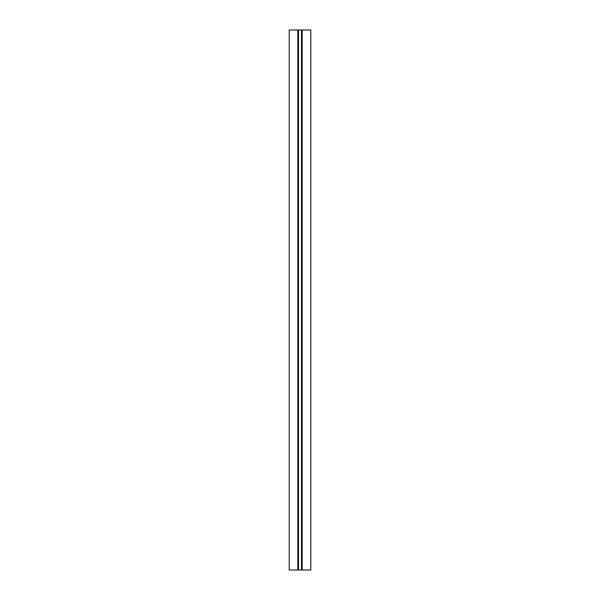 <?xml version="1.0" encoding="UTF-8"?>
<svg xmlns="http://www.w3.org/2000/svg" width="600" height="600" viewBox="0 0 600 600"><rect width="100%" height="100%" fill="white"/><g stroke="black" fill="none" stroke-linecap="round" stroke-linejoin="round"><path stroke-width="0.9" d="M302.212 30L302.212 570L310.8 570L310.8 30L298.515 30L298.515 570L301.485 570L301.485 30M302.212 570L301.485 570M298.515 570L297.788 570L297.788 30L298.515 30M297.788 30L289.2 30L289.2 570L297.788 570"/></g></svg>
